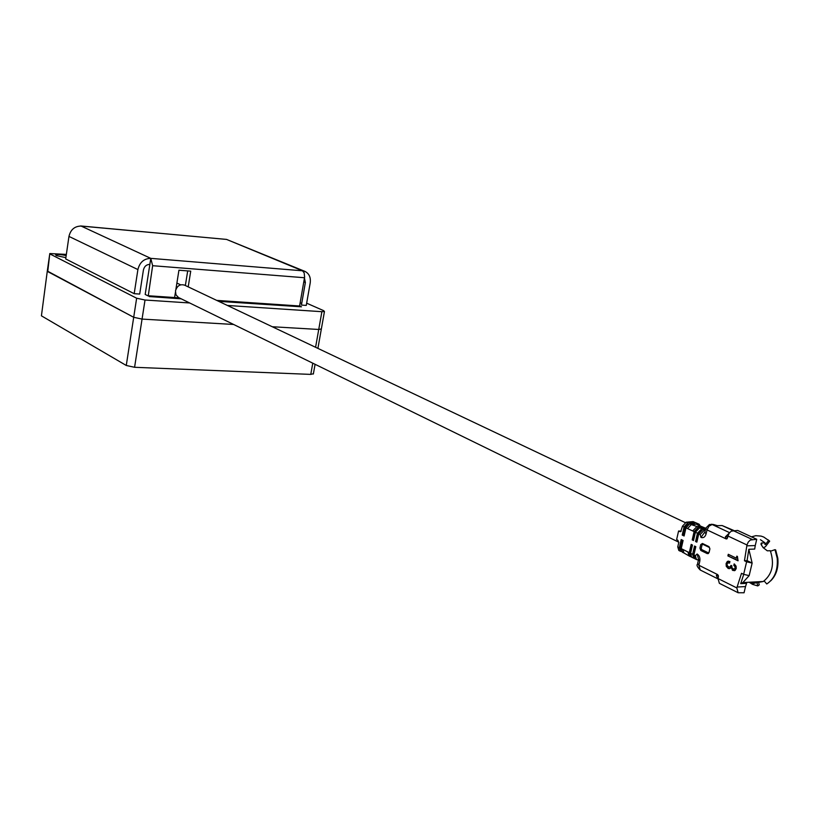 <?xml version="1.0" encoding="UTF-8"?>
<svg xmlns="http://www.w3.org/2000/svg" width="819" height="819" viewBox="0 0 819 819"><rect width="100%" height="100%" fill="white"/><g stroke="black" fill="none" stroke-linecap="round" stroke-linejoin="round"><path stroke-width="1.23" d="M65.878 257.657L56.245 255.589L55.672 254.863C57.258 254.238 60.77 254.463 66.196 255.538M148.659 264.445L149.836 264.537M306.664 303.184L323.648 310.657L324.457 311.486L321.887 311.691L227.395 305.456M321.355 328.931L318.734 329.463L272.256 326.74L318.734 329.463L321.355 328.931M189.68 302.969L145.024 300.02L142.056 319.093L133.702 317.291L47.307 271.017L41.421 315.827L47.277 271.222M126.269 365.469L133.702 317.291L142.056 319.093L233.64 324.467L142.056 319.093L134.582 367.291L126.269 365.469L41.421 315.827M66.349 254.412L49.795 253.552L47.737 271.601L133.702 317.291L136.64 298.218L145.024 300.02M136.64 298.218L50.235 254.105M218.448 301.208L301.474 306.808L299.662 305.999L216.707 300.389M179.218 297.85L148.034 295.741L149.703 296.58L180.917 298.679M149.703 296.58L181.204 298.822M218.734 301.351L301.474 306.808M148.311 295.874L149.682 296.693M313.411 373.72L310.78 374.396L134.582 367.291M304.453 278.132L305.364 282.524L301.433 305.077L306.265 305.405L310.217 282.893C310.882 277.436 309.172 273.618 305.057 271.447L302.477 270.792L304.156 272.819L304.617 277.098L299.6 305.999M304.75 271.314L226.576 239.424L80.886 225.983M185.36 285.524L187.705 270.905M188.206 286.865L190.725 271.14L178.931 270.219L175.89 289.373M175.399 292.455L174.59 297.532M148.259 295.854L152.641 265.704L304.525 277.743M147.963 295.833L145.188 294.441L149.857 264.394C146.468 264.496 144.318 266.359 143.417 269.994L139.701 294.062L134.193 293.683L65.694 258.947L68.96 236.415C70.598 229.617 74.652 226.167 81.122 226.064L80.242 226.024M149.857 264.394L150.788 258.364L81.122 226.064L226.576 239.424L302.477 270.792L150.788 258.364L152.641 265.704M150.788 258.364C144.001 258.548 139.711 262.285 137.899 269.574L134.193 293.683M305.364 282.524L303.808 281.859M301.72 303.399L300.174 302.713M685.073 522.532L184.592 285.155C180.108 283.865 177.068 285.78 175.481 290.899L175.952 294.799L178.419 297.461L678.797 542.209M698.361 527.19L696.949 526.525L692.7 530.947L694.113 531.623L698.351 527.19L703.951 527.712L699.641 527.805L695.403 532.237L697.471 533.23L701.709 528.777L705.435 528.695M705.507 529.34L702.999 529.391L698.761 533.845L700.184 534.52L700.962 537.418C703.378 538.206 705.087 537.069 706.07 534.019L707.022 529.893L705.783 528.132L709.408 524.539L713.451 524.488L711.383 524.262M705.343 530.047L704.432 530.067L700.184 534.52M692.966 521.621L699.119 524.221L693.109 521.611L686.158 522.205L682.483 526.167L684.07 526.924L682.217 535.063L683.251 535.032L685.104 526.893L687.479 524.334L688.462 524.252M699.119 524.221L700.296 526.023M732.36 570.137L731.551 567.506M731.285 566.379L731.111 565.468M756.93 582.504L757.77 585.923L752.518 584.367L749.18 582.237M763.216 547.768L765.366 546.775L769.676 541.154L768.007 539.772M751.494 536.844L755.804 535.687L761.148 536.107L763.769 537.059L769.676 541.154M751.555 583.619L763.308 581.49C772.327 574.334 774.672 564.076 770.321 550.716L767.321 550.829L763.144 547.635L761.742 545.567L761.353 543.048L764.966 542.823L760.431 539.711M764.966 542.823L764.926 544.451L765.509 544.43L768.652 540.335M729.514 568.642L728.173 568.458L730.067 568.417L731.05 567.27L732.903 570.474L735.063 570.454L736.199 568.57L736.076 566.134L734.162 563.902L733.804 565.407L735.196 566.922L734.704 568.98L733.056 568.867L731.93 567.7L731.848 565.837L730.968 565.407L730.22 566.871L728.644 566.932L727.241 565.56L727.077 564.035L727.743 562.919L729.545 563.103L729.913 561.537L727.344 561.424L728.644 561.138M728.828 568.427L726.914 566.267L726.258 566.298L728.173 568.458M726.914 566.267L726.76 563.533L726.105 563.564L726.258 566.298M726.76 563.533L727.999 561.404M727.344 561.424L726.105 563.564M729.616 562.817L728.654 562.766M734.438 570.71L732.073 568.877L731.705 567.239L731.152 568.048M734.469 569.092L735.923 568.079L734.459 565.376L734.725 564.271M729.78 567.065L731.551 565.683M683.251 535.032L684.223 535.503M682.217 535.063L684.111 535.984L685.974 527.835L689.649 523.863L694.471 523.443L692.557 522.542L687.745 522.952L684.07 526.924M690.427 554.524L690.683 552.805M694.532 558.507L691.727 557.258L690.571 553.306L692.464 545.044L691.185 544.42L689.291 552.671L681.234 548.607L682.288 552.17L683.875 552.958M693.785 558.271L692.628 554.309L690.571 553.306M693.765 556.173L695.454 546.498M697.542 559.827L695.065 558.906L693.908 554.944L695.812 546.672L694.522 546.048L692.628 554.309M697.583 559.848L698.218 559.817M696.478 559.612L695.331 555.64L693.908 554.944M698.402 560.186L697.665 563.39L698.873 565.253L699.815 561.158L698.566 559.285L697.143 554.013L695.331 555.64M717.946 578.879L716.359 575.46L717.608 574.58L698.873 565.253L700.235 570.014C697.348 567.076 696.416 565.161 697.44 564.25M729.575 532.657L712.151 524.518L709.029 526.126L707.022 529.893L726.084 538.892L727.487 537.97L727.948 536.015L746.969 544.963L744.461 560.759L747.082 560.646L752.139 563.073L746.611 561.793L743.642 574.344L741.502 573.3L736.824 587.929L718.017 578.531L718.478 576.586L717.608 574.58M718.017 578.531L719.358 583.312L738.144 592.751L736.824 587.929M755.487 582.933L753.5 583.476M758.558 582.084L759.233 584.868L757.77 585.923M764.137 580.947L766.768 583.978C774.59 578.705 778.07 570.126 777.2 558.22L774.999 549.662L770.525 551.207M770.679 580.876C776.279 575.307 778.664 567.772 777.825 558.261L775.675 549.948L774.999 549.662M764.946 543.908L765.509 544.43M747.082 560.646L748.832 549.283L752.139 563.073L749.16 575.634L742.864 582.575L740.704 583.65L746.57 583.343L745.515 586.568L737.039 587.039M743.642 574.344L749.16 575.634M744.461 560.759L746.611 561.793M746.969 544.963L748.249 542.065L750.347 540.018L756.736 539.281L737.663 530.436L731.285 531.142L729.207 533.159L727.948 536.015M756.736 539.281L755.251 545.556L746.754 545.853M755.251 545.556L754.698 549.068L748.832 549.283M740.704 583.65L743.724 574.385M738.144 592.751L744.051 592.772L745.515 586.568M733.947 530.538L722.153 525.552L732.944 530.569M704.514 532.483L700.962 537.418M729.34 532.974L725.358 536.895L725.951 538.83L726.996 538.8M713.451 524.488L717.372 525.675L722.153 525.552M707.739 553.245L708.415 553.583M690.335 552.63L692.116 544.87M691.205 556.859L690.448 556.623L689.291 552.671M681.541 551.463L680.394 551.238L679.34 547.676L677.763 546.897L678.746 542.587L677.876 540.243L676.617 539.629L678.582 531.009L681.224 531.142M678.582 531.009L680.712 531.613L682.483 526.167M677.763 546.897L678.818 550.46L680.394 551.238M682.114 540.008L680.384 547.635L681.06 549.938M681.234 548.607L683.087 540.489L681.193 539.557L679.34 547.676M683.957 552.989L682.821 549.385M689.055 555.917L687.888 551.975M694.553 552.17L693.826 554.35M705.599 528.235L697.358 524.754L697.379 524.088L691.246 524.61L696.949 526.525L701.238 526.433L702.661 527.098L702.507 527.743M698.064 524.027L697.235 524.703M697.471 533.23L695.566 541.513L696.856 542.137L698.761 533.845M700.941 530.251L698.505 533.2L696.6 541.482L695.566 541.513M694.113 531.623L692.219 539.905L693.509 540.52L695.403 532.237M697.573 528.654L695.157 531.592L693.263 539.864L692.219 539.905M689.649 523.863L691.246 524.61L687.561 528.593L692.7 530.947M692.352 523.628L692.557 522.542M709.418 547.491L702.897 544.338L702.446 543.478L700.747 544.604L699.938 548.106L700.829 550.481L707.35 553.654L709.059 552.201L709.878 548.679L708.978 546.631L702.446 543.478M702.897 544.338L702.047 544.901L701.238 548.392L701.688 549.58L708.2 552.753M700.829 550.481L701.688 549.58M738.103 560.493L727.896 555.906L738.032 560.8L737.428 556.449L736.803 556.152L736.332 558.169L728.275 554.289L727.896 555.906M736.404 557.862L736.987 558.149L737.387 556.439M728.552 555.886L728.859 554.576M736.987 558.149L736.332 558.169M707.35 553.654L709.07 552.538L709.878 549.027L708.978 546.631M726.084 538.892L726.883 538.871M315.581 347.287L321.887 311.691M310.78 374.396L312.766 363.175M137.899 269.574L68.96 236.415M701.719 528.777L699.651 527.805M704.442 530.067L703.009 529.391M686.097 527.375L685.104 526.893M703.951 527.712L705.435 528.409M699.815 561.158C700.286 557.882 699.395 555.497 697.143 554.013M762.028 542.915L761.26 544.85M754.104 581.981L754.668 583.179M752.835 582.043L752.681 583.619M752.17 539.424L733.107 530.558M718.365 575.358L716.359 575.46M705.599 528.961L704.842 532.248L706.07 534.019M725.358 536.895L727.753 536.824M687.745 522.952L686.158 522.205M679.842 531.613L680.763 531.592M681.347 548.116L680.384 547.635M685.974 527.835L687.561 528.593M317.905 348.382L324.457 311.486M47.307 271.017L49.775 253.747M313.349 374.048L315.08 364.301M175.112 294.287L175.901 294.666M176.894 283.046L180.641 284.828M698.259 559.582L697.471 559.848M717.894 578.849L700.235 570.014M777.825 558.261L777.2 558.22M761.363 543.048L760.943 544.103M751.709 582.104L751.566 583.619M763.308 581.49L742.864 582.575M716.809 574.6L717.567 574.569M688.994 555.886L683.834 552.917M689.045 555.937L690.448 556.623M690.98 550.266L690.427 552.671"/></g></svg>
